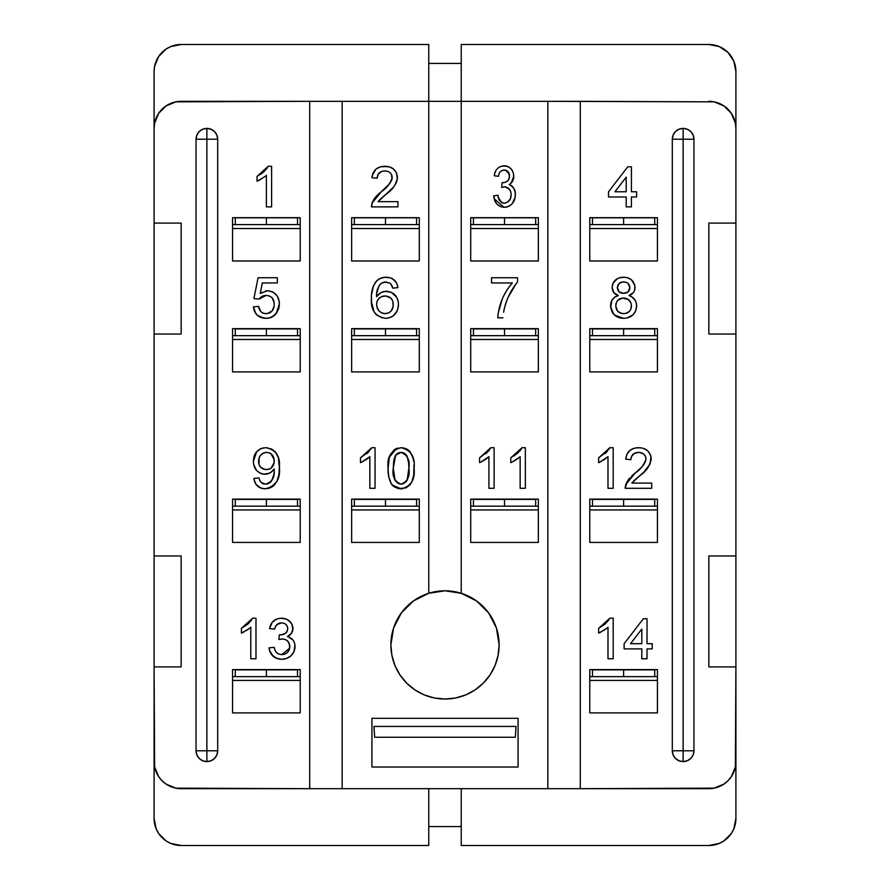 <?xml version="1.0" encoding="UTF-8"?>
<svg xmlns="http://www.w3.org/2000/svg" width="890" height="890" viewBox="0 0 890 890"><rect width="100%" height="100%" fill="white"/><g stroke="black" fill="none" stroke-linecap="round" stroke-linejoin="round"><path stroke-width="1.33" d="M235.283 217.828L235.283 224.591L266.399 224.591L266.399 217.828L235.283 217.828L235.283 224.591L300.219 224.591L297.516 224.591L297.516 217.828L235.283 217.828M235.283 328.911L235.283 335.675L266.399 335.675L266.399 328.911L235.283 328.911L235.283 335.675L300.219 335.675L297.516 335.675L297.516 328.911L235.283 328.911M235.283 499.39L235.283 506.154L266.399 506.154L266.399 499.39L235.283 499.39L235.283 506.154L300.219 506.154L297.516 506.154L297.516 499.39L235.283 499.39M235.283 669.881L235.283 676.645L266.399 676.645L266.399 669.881L235.283 669.881L235.283 676.645L300.219 676.645L297.516 676.645L297.516 669.881L235.283 669.881M354.342 217.828L354.342 224.591L385.47 224.591L385.47 217.828L354.342 217.828L354.342 224.591L419.29 224.591L416.587 224.591L416.587 217.828L354.342 217.828M354.342 328.911L354.342 335.675L385.47 335.675L385.47 328.911L354.342 328.911L354.342 335.675L419.29 335.675L416.587 335.675L416.587 328.911L354.342 328.911M354.342 499.39L354.342 506.154L385.47 506.154L385.47 499.39L354.342 499.39L354.342 506.154L419.29 506.154L416.587 506.154L416.587 499.39L354.342 499.39M473.413 217.828L473.413 224.591L504.53 224.591L504.53 217.828L473.413 217.828L473.413 224.591L538.361 224.591L535.658 224.591L535.658 217.828L473.413 217.828M473.413 328.911L473.413 335.675L504.53 335.675L504.53 328.911L473.413 328.911L473.413 335.675L538.361 335.675L535.658 335.675L535.658 328.911L473.413 328.911M473.413 499.39L473.413 506.154L504.53 506.154L504.53 499.39L473.413 499.39L473.413 506.154L538.361 506.154L535.658 506.154L535.658 499.39L473.413 499.39M592.484 217.828L592.484 224.591L623.601 224.591L623.601 217.828L592.484 217.828L592.484 224.591L657.432 224.591L654.717 224.591L654.717 217.828L592.484 217.828M592.484 328.911L592.484 335.675L623.601 335.675L623.601 328.911L592.484 328.911L592.484 335.675L657.432 335.675L654.717 335.675L654.717 328.911L592.484 328.911M592.484 499.39L592.484 506.154L623.601 506.154L623.601 499.39L592.484 499.39L592.484 506.154L657.432 506.154L654.717 506.154L654.717 499.39L592.484 499.39M592.484 669.881L592.484 676.645L623.601 676.645L623.601 669.881L592.484 669.881L592.484 676.645L657.432 676.645L654.717 676.645L654.717 669.881L592.484 669.881M496.976 629.808L499.123 644.916A54.123 54.123 0 0 1 445 699.028A54.123 54.123 0 0 1 390.877 644.916L393.569 628.062L401.368 612.887L413.505 600.906L428.769 593.285L428.769 101.326L342.172 101.326L342.172 788.673L547.828 788.673L547.828 101.326L461.231 101.326L461.231 593.285L476.495 600.906L488.632 612.887L496.431 628.062L499.123 644.916L498.077 655.474L495.007 665.62L490.001 674.976L483.27 683.175L475.071 689.906L465.715 694.912L455.558 697.994L445 699.028L434.442 697.994L424.285 694.912L414.929 689.906L406.73 683.175L399.999 674.976L394.993 665.62L391.923 655.474L390.877 644.916L393.024 629.808M181.16 788.673L708.841 788.673A27.056 27.056 0 0 0 735.908 761.606L735.908 818.444A27.056 27.056 0 0 1 708.841 845.5L461.231 845.5L461.231 788.673L461.231 845.5L708.841 845.5L719.198 843.442L723.881 840.939L731.346 833.474L733.838 828.79L735.908 818.444L735.908 334.05L708.841 334.05L708.841 223.101L735.908 223.101L735.908 128.394L735.385 123.109L731.346 113.353L723.881 105.888L714.125 101.849L580.302 101.326L580.302 788.673L714.125 788.151L723.881 784.112L727.976 780.741L731.346 776.647L735.385 766.891L735.908 666.899L708.841 666.899L708.841 555.95L735.908 555.95L735.908 71.556L733.838 61.21L727.976 52.421L719.198 46.558L708.841 44.5L461.231 44.5L461.231 101.326L428.769 101.326L428.769 44.5L181.16 44.5L170.802 46.558L166.119 49.061L158.654 56.526L154.615 66.283L154.092 71.556L154.092 223.101L181.16 223.101L181.16 334.05L154.092 334.05L154.092 555.95L181.16 555.95L181.16 666.899L154.092 666.899L154.615 766.891L158.654 776.647L162.024 780.741L166.119 784.112L175.875 788.151L309.698 788.673L309.698 101.326L175.875 101.849L166.119 105.888L158.654 113.353L154.615 123.109L154.092 128.394L154.092 818.444L156.162 828.79L158.654 833.474L166.119 840.939L170.802 843.442L181.16 845.5L428.769 845.5L428.769 788.673L428.769 845.5L181.16 845.5A27.056 27.056 0 0 1 154.092 818.444L154.092 761.606A27.056 27.056 0 0 0 181.16 788.673L175.875 788.151M657.432 217.694L657.432 260.981L589.781 260.981L589.781 217.694L657.432 217.694L657.432 260.981L589.781 260.981L589.781 217.694L657.432 217.694M657.432 328.644L657.432 371.931L589.781 371.931L589.781 328.644L657.432 328.644L657.432 371.931L589.781 371.931L589.781 328.644L657.432 328.644M657.432 499.123L657.432 542.422L589.781 542.422L589.781 499.123L657.432 499.123L657.432 542.422L589.781 542.422L589.781 499.123L657.432 499.123M657.432 669.603L657.432 712.901L589.781 712.901L589.781 669.603L657.432 669.603L657.432 712.901L589.781 712.901L589.781 669.603L657.432 669.603M693.955 750.782L693.132 754.931L690.785 758.436L687.28 760.783L683.131 761.606L678.992 760.783L675.477 758.436L673.129 754.931L672.306 750.782C672.951 757.357 676.556 760.972 683.131 761.606A10.825 10.825 0 0 1 672.306 750.782L683.131 750.782L683.131 761.606A10.825 10.825 0 0 0 693.955 750.782L693.955 139.218L683.131 139.218L683.131 750.782L672.306 750.782L672.306 139.218L673.129 135.069L675.477 131.564L678.992 129.217L683.131 128.394L687.28 129.217L690.785 131.564L693.132 135.069L693.955 139.218C693.321 132.643 689.706 129.028 683.131 128.394A10.825 10.825 0 0 1 693.955 139.218L693.955 750.782A10.825 10.825 0 0 1 683.131 761.606L683.131 750.782L693.955 750.782L683.131 750.782L683.131 139.218L672.306 139.218L672.306 750.782M611.997 300.108L610.596 305.86C610.673 300.542 613.243 297.104 618.305 295.547L617.037 295.024L618.305 295.547L614.678 297.182L611.997 300.108L610.64 307.128L611.652 300.753M610.629 304.858L610.729 303.868M611.931 300.23L614.278 297.482M615.524 296.659L616.904 296.003M617.037 295.024L615.835 294.379L617.037 295.024M615.624 279.838L617.326 278.659L613.01 283.287L612.153 287.459L613.8 292.565L618.305 295.547L616.47 296.181M627.806 277.836L631.566 279.95L627.806 277.836L624.624 277.257L619.306 277.825L616.214 279.382M631.566 279.95L634.837 285.434L633.046 281.529L630.91 279.416M625.703 277.368L623.534 277.224C630.398 277.446 634.236 280.906 635.048 287.592L634.659 290.229L634.837 285.434M630.265 295.024L629.03 295.547L632.156 297.049L629.03 295.547L633.413 292.588L634.659 290.229L633.413 292.576L629.03 295.547C633.958 297.293 636.484 300.776 636.606 306.004L636.183 302.656M634.459 313.091L632.812 314.993L635.671 310.899L636.561 307.25M626.549 318.086L632.812 314.993M624.858 318.286L623.601 318.331C615.635 317.908 611.297 313.758 610.596 305.86L612.709 313.024L615.924 316.206L621.087 318.153L618.628 317.552M614.356 314.949L623.601 318.331L621.087 318.153M606.079 458.339L598.625 462.655L599.904 462.099L598.625 462.655L598.625 457.849L599.248 457.527M605.022 453.633L607.725 450.907L598.625 457.849L609.839 447.703L613.199 447.703L613.199 488.299L607.992 488.299L607.992 456.67L607.992 488.299L613.199 488.299L613.199 447.703L609.839 447.703L608.827 449.45M635.037 473.135L627.283 481.29L625.158 488.299L625.703 484.683L635.093 473.091C640.566 469.575 644.204 464.858 645.973 458.962C645.428 454.701 642.969 452.521 638.575 452.387L638.264 452.398M631.778 475.916L633.335 474.526M637.852 470.721L639.888 468.852M645.617 461.209L641.846 466.916L643.592 464.925M645.94 458.272L645.673 461.042M639.999 452.487L643.715 454.1L645.406 456.27L644.705 455.135M633.046 454.278L631.388 456.737L634.259 453.411L638.575 452.387C633.802 452.543 631.244 454.968 630.888 459.674L625.681 459.151C626.716 451.642 631.055 447.826 638.697 447.703L639.865 447.737L638.697 447.703C646.173 447.881 650.345 451.619 651.18 458.906C649.945 465.937 646.185 471.489 639.921 475.56L639.91 475.572M626.816 454.467L625.681 459.151L626.816 454.456L629.653 450.585L633.902 448.338L629.619 450.618M641.067 447.859L636.35 447.848M650.657 455.38L651.135 457.738L650.256 454.323L647.442 450.585L643.348 448.349L639.865 447.737M633.613 480.967L641.89 473.869L631.844 483.092L651.702 483.092L651.702 488.299L625.158 488.299L651.702 488.299L651.702 483.092L631.844 483.092L642.68 473.157M606.079 628.818L598.625 633.135L598.625 628.34L609.839 618.194L613.199 618.194L613.199 658.778L607.992 658.778L607.992 627.15L607.992 658.778L613.199 658.778L613.199 618.194L609.839 618.194L605.022 624.124L608.827 619.941M605.022 624.124L598.625 628.34L598.625 633.135L601.084 632M517.969 452.921L510.782 457.849L510.782 462.655L512.062 462.099L510.782 462.655L510.782 457.849L521.996 447.703L525.345 447.703L525.345 488.299L520.149 488.299L520.149 456.67L513.241 461.51M517.179 453.633L521.039 449.372L514.12 455.958M485.962 453.633L488.655 450.907L479.554 457.849L479.554 462.655L480.834 462.099L479.554 462.655L479.554 457.849L490.779 447.703L494.128 447.703L494.128 488.299L488.922 488.299L488.922 456.67L482.024 461.51M489.767 449.45L489.055 450.407M390.866 483.092L393.87 486.652L398.531 488.61L393.87 486.652M390.232 454.768L388.485 461.398L388.107 470.443L388.797 476.918L391.4 484.004M398.219 447.982L394.515 449.472L390.243 454.757M402.803 447.803L401.079 447.703C411.002 450.14 415.341 457.004 414.084 468.274L414.006 464.836L414.084 468.274C415.341 479.565 411.013 486.407 401.079 488.821L402.792 488.732L401.079 488.821L392.012 484.905C389.03 479.81 387.717 474.27 388.073 468.274L388.329 473.769M410.068 451.63L412.993 458.039L410.179 451.786L407.653 449.472L404.16 448.037M413.694 461.409L412.993 458.039L413.694 461.409M413.027 478.531L411.903 481.779L413.672 475.149L414.006 464.836M410.157 484.739L406.118 487.876L410.157 484.739L411.903 481.779M498.222 205.312L496.687 203.788L500.047 206.469L504.241 207.392C497.721 206.469 494.217 202.597 493.728 195.8L494.028 198.014M498.433 197.524L497.944 195.266L493.728 195.8L494.006 197.936L494.584 200.028L493.728 195.8L497.944 195.266C498.2 199.683 500.325 202.319 504.307 203.176C508.846 202.308 511.116 199.482 511.127 194.688L511.038 193.252L511.127 194.688C511.094 190.126 508.902 187.501 504.541 186.833L501.637 187.389L502.16 182.617L503.851 182.617M503.618 203.131L502.238 202.787M505.809 202.987L505.22 203.109M510.282 198.971L511.127 194.688L510.215 199.093L507.3 202.364M507.144 187.389L505.253 186.867L509.481 189.303L507.311 187.467L510.248 190.516L511.038 193.252M505.253 186.867L501.637 187.389L505.253 186.867M504.385 182.528L502.794 182.672C507 182.45 509.247 180.247 509.547 176.075L509.469 177.232M509.547 176.075L508.212 171.87L509.547 176.075C509.481 172.504 507.745 170.468 504.307 169.968C500.736 170.446 498.801 172.56 498.467 176.287L494.25 175.764C495.018 169.734 498.333 166.397 504.185 165.751C510.282 166.53 513.474 170.057 513.764 176.309L513.497 178.779L513.764 176.309C513.753 179.936 512.228 182.695 509.191 184.597C513.463 186.433 515.521 189.77 515.343 194.632C515.132 202.075 511.427 206.335 504.241 207.392L508.802 206.346L506.488 207.159M500.136 171.904L501.993 170.457L505.42 170.079L509.247 173.85M498.634 175.352L498.923 174.206M495.908 170.613L494.862 173.083M505.754 165.874L500.77 166.341M510.226 183.907L512.618 181.093L511.16 183.095L513.764 176.309L513.63 174.395M510.671 185.153L513.953 188.502L511.995 186.021L509.191 184.597L510.882 183.362M510.037 205.612L512.44 203.398L515.188 196.979L512.451 203.387M378.028 194.476L373.533 199.861L371.964 203.254L381.32 191.684L375.769 196.79L379.585 193.097M384.102 189.281L386.138 187.423M388.096 185.476L391.878 179.791L389.631 183.774L381.32 191.684C386.816 188.146 390.454 183.429 392.234 177.533C391.689 173.272 389.219 171.08 384.836 170.958L384.836 170.958C380.052 171.103 377.493 173.539 377.137 178.245L371.931 177.722C372.966 170.213 377.304 166.397 384.947 166.274C392.434 166.452 396.595 170.19 397.441 177.477C396.195 184.497 392.434 190.048 386.171 194.131L384.458 195.533M383.345 171.058L386.216 171.047M373.066 173.027L372.32 175.33L375.903 169.156L373.066 173.027L371.931 177.722L377.137 178.245L378.317 173.973L381.877 171.381M386.182 194.131L393.658 186.945L396.395 182.539L397.374 178.779L396.506 172.894L393.703 169.156L389.52 166.886M379.863 199.538L381.198 198.303M378.94 200.561L378.094 201.663L397.952 201.663L397.952 206.869L371.419 206.869L371.964 203.254L371.419 206.869L397.952 206.869L397.952 201.663L378.094 201.663L386.171 194.131L378.94 200.561M538.361 217.694L538.361 260.981L470.71 260.981L470.71 217.694L538.361 217.694L538.361 260.981L470.71 260.981L470.71 217.694L538.361 217.694M538.361 328.644L538.361 371.931L470.71 371.931L470.71 328.644L538.361 328.644L538.361 371.931L470.71 371.931L470.71 328.644L538.361 328.644M538.361 499.123L538.361 542.422L470.71 542.422L470.71 499.123L538.361 499.123L538.361 542.422L470.71 542.422L470.71 499.123L538.361 499.123M419.29 217.694L419.29 260.981L351.639 260.981L351.639 217.694L419.29 217.694L419.29 260.981L351.639 260.981L351.639 217.694L419.29 217.694M419.29 328.644L419.29 371.931L351.639 371.931L351.639 328.644L419.29 328.644L419.29 371.931L351.639 371.931L351.639 328.644L419.29 328.644M419.29 499.123L419.29 542.422L351.639 542.422L351.639 499.123L419.29 499.123L419.29 542.422L351.639 542.422L351.639 499.123L419.29 499.123M518.069 718.319L518.069 767.024L371.931 767.024L371.931 718.319L518.069 718.319L518.069 767.024L371.931 767.024L371.931 718.319L518.069 718.319M390.521 277.858L386.238 277.224C392.957 277.513 396.862 280.984 397.952 287.626L392.757 288.149L392.457 287.036L392.757 288.149L397.952 287.626L396.807 283.465L394.248 280.005L390.51 277.858L384.769 277.291L380.497 278.325L376.837 280.762L373.555 285.657L371.597 294.345L372.243 289.929M392.067 285.957L392.457 287.036M390.365 283.51L391.555 284.922M390.054 283.254L384.736 281.974L389.82 283.087M376.804 292.91L378.984 285.868L381.465 283.109L384.736 281.974M398.308 301.966L396.729 297.271L391.311 292.287L385.025 291.364L380.853 292.676L376.615 296.626L377.493 295.447L376.615 296.626L376.67 294.735M398.42 305.771L398.431 303.201M397.007 311.155L393.091 316.017L388.274 318.097L393.091 316.017L395.038 314.226L397.619 309.642L398.475 304.447C398.086 312.824 393.814 317.452 385.648 318.331L388.307 318.086M386.961 318.275L385.648 318.331C375.313 316.495 370.574 309.987 371.419 298.806L371.531 302.233L371.419 298.806C371.03 292.599 372.498 286.936 375.836 281.83C378.584 278.704 382.055 277.168 386.238 277.224L383.312 277.48M371.942 305.637L371.531 302.233L374.156 312.079L376.292 314.749L382.333 317.986M371.464 296.437L371.531 302.233M372.665 288.193L373.555 285.657M508.346 296.871L516.423 283.309L510.148 293.177M497.911 315.472L497.766 317.819C498.801 304.603 503.651 292.988 512.34 282.942L491.525 282.942L491.525 277.747L517.546 277.747L517.546 281.952C511.561 289.328 507.3 297.605 504.775 306.783L503.618 312.012M497.833 316.44L498.222 313.024L497.766 317.819L502.972 317.819L497.766 317.819M366.891 453.633L369.584 450.907L360.483 457.849L360.483 462.655L361.774 462.099L360.483 462.655L360.483 457.849L371.709 447.703L375.057 447.703L375.057 488.299L369.851 488.299L369.851 456.67L362.953 461.51M280.45 659.256L275.666 657.999L281.629 659.301C274.343 658.878 270.137 655.062 269.002 647.853L269.381 650.089M269.436 650.279L272.985 656.153L275.689 658.01M274.621 648.944L274.209 647.33L269.002 647.853L274.209 647.341M275.032 650.112L275.678 651.413M276.545 652.581L278.959 654.161L281.819 654.617L284.945 654.083L287.581 652.337L284.945 654.083L281.819 654.617C286.814 654.25 289.484 651.558 289.817 646.529C289.45 641.823 286.914 639.309 282.208 638.976L278.837 639.521L279.371 634.837L281.507 634.804L280.127 634.904C284.589 634.926 287.125 632.846 287.737 628.674L287.292 626.36L287.737 628.674C287.37 624.991 285.301 623.056 281.552 622.878L281.529 622.878M288.616 642.246L287.659 641.1L289.295 643.581L289.684 648.12L281.819 654.617C277.413 654.295 274.877 651.858 274.209 647.33M283.81 639.109L280.762 639.098M286.725 632.145L287.159 631.422M283.888 623.245L285.445 624.057M279.048 623.278L276.868 624.591L281.552 622.878C277.636 623.111 275.355 625.192 274.721 629.119L269.525 628.596C270.816 622.032 274.765 618.561 281.396 618.194C288.193 618.472 292.042 621.91 292.944 628.507L291.419 633.38L292.944 628.507C292.743 632.301 290.897 634.982 287.403 636.561L288.226 636.784L287.403 636.561C292.387 637.997 294.935 641.334 295.024 646.563C294.178 654.562 289.717 658.8 281.629 659.301L284.066 659.134M276.868 624.591L275.433 626.671L277.903 623.812M285.812 618.928L281.396 618.194L277.135 618.861L272.251 622.266L269.525 628.596L274.721 629.119M292.843 629.797L291.998 624.335L289.395 620.931L291.964 624.268M292.71 626.371L292.877 627.428L292.71 626.371M289.039 637.062L293.077 640.133L288.226 636.784M293.967 641.59L293.077 640.133L293.967 641.59M294.913 644.861L294.579 643.181M294.968 647.853L294.023 651.591L291.052 655.763L294.023 651.591L294.924 644.939M248.877 628.818L241.424 633.135L241.424 628.34L252.638 618.194L255.986 618.194L255.986 658.778L250.791 658.778L250.791 627.15L250.791 658.778L255.986 658.778L255.986 618.194L252.638 618.194L247.821 624.124L251.625 619.941M247.821 624.124L241.424 628.34L241.424 633.135L243.882 632M260.18 481.201L259.413 479.254M261.905 483.159L265.387 484.138L260.97 482.336M273.809 474.593L271.472 481.178L273.163 477.296M274.131 472.279L273.842 474.392M273.33 470.187L269.536 473.18L263.696 474.192L268.057 473.769L270.916 472.379L274.209 468.941L274.231 469.942L274.209 468.941C272.017 472.323 268.925 474.092 264.909 474.248C257.421 473.257 253.583 468.908 253.394 461.176L253.55 463.612M254.139 456.114L255.419 453.355L253.394 461.176C253.695 453.032 257.844 448.538 265.832 447.703L263.273 447.937L265.832 447.703C275.844 449.773 280.372 456.27 279.404 467.183L278.247 457.215L274.888 451.464L276.912 454.167M256.676 451.697L255.441 453.322M273.642 450.351L267.501 447.803M217.694 750.782L216.871 754.931L214.523 758.436L211.008 760.783L206.869 761.606L202.72 760.783L199.215 758.436L196.868 754.931L196.045 750.782C196.679 757.357 200.294 760.972 206.869 761.606A10.825 10.825 0 0 1 196.045 750.782L206.869 750.782L206.869 761.606A10.825 10.825 0 0 0 217.694 750.782L217.694 139.218L206.869 139.218L206.869 750.782L196.045 750.782L196.045 139.218L196.868 135.069L199.215 131.564L202.72 129.217L206.869 128.394L211.008 129.217L214.523 131.564L216.871 135.069L217.694 139.218C217.049 132.643 213.444 129.028 206.869 128.394A10.825 10.825 0 0 1 217.694 139.218L217.694 750.782A10.825 10.825 0 0 1 206.869 761.606L206.869 750.782L217.694 750.782L206.869 750.782L206.869 139.218L196.045 139.218L196.045 750.782M300.219 669.603L300.219 712.901L232.568 712.901L232.568 669.603L300.219 669.603L300.219 712.901L232.568 712.901L232.568 669.603L300.219 669.603M300.219 499.123L300.219 542.422L232.568 542.422L232.568 499.123L300.219 499.123L300.219 542.422L232.568 542.422L232.568 499.123L300.219 499.123M300.219 328.644L300.219 371.931L232.568 371.931L232.568 328.644L300.219 328.644L300.219 371.931L232.568 371.931L232.568 328.644L300.219 328.644M300.219 217.694L300.219 260.981L232.568 260.981L232.568 217.694L300.219 217.694L300.219 260.981L232.568 260.981L232.568 217.694L300.219 217.694M264.497 176.91L257.032 181.215L257.032 176.42L268.257 166.274L271.606 166.274L271.606 206.869L266.399 206.869L266.399 175.23L266.399 206.869L271.606 206.869L271.606 166.274L268.257 166.274L263.44 172.204L267.245 168.021M259.569 180.047L265.376 176.187M264.219 171.492L257.032 176.42L257.032 181.215L259.491 180.08M261.349 317.63L259.201 316.651L265.999 318.331C258.656 317.986 254.451 314.17 253.394 306.883L255.708 313.458M264.597 313.547L266.032 313.647L263.195 313.18L260.815 311.6L258.589 306.36L253.394 306.883L258.589 306.36L259.613 309.831M258.589 306.36C259.146 310.888 261.627 313.313 266.032 313.647L269.47 312.991L272.218 310.832L267.467 313.547M273.141 309.342L274.109 305.96L272.218 310.832M266.032 313.647C271.483 313.024 274.209 309.876 274.209 304.202L273.775 300.831L274.209 304.202C274.153 298.706 271.439 295.78 266.054 295.435L259.112 299.084L253.906 298.562L258.078 277.747L277.324 277.747L277.324 282.942L262.328 282.942L260.258 293.466L267.501 290.752L272.318 291.753L267.501 290.752C275.132 291.686 279.104 296.07 279.404 303.891L276.3 313.402C273.675 316.718 270.248 318.364 265.999 318.331L268.869 318.075M272.195 297.839L269.403 295.958L272.195 297.839L274.109 302.5M269.403 295.958L266.054 295.435L269.392 295.947M264.019 295.625L259.112 299.084L262.094 296.314L265.031 295.48M261.882 292.343L261.048 292.877M279.249 306.293L279.238 301.421L277.302 296.136M274.265 315.55L271.762 317.14L276.3 313.402L278.67 308.919L279.36 305.17M461.231 63.446L428.769 63.446L461.231 63.446M232.568 224.591L235.283 224.591L232.568 224.591M232.568 506.154L235.283 506.154L232.568 506.154M232.568 335.675L235.283 335.675L232.568 335.675M232.568 676.645L235.283 676.645L232.568 676.645M351.639 224.591L354.342 224.591L351.639 224.591M351.639 506.154L354.342 506.154L351.639 506.154M351.639 335.675L354.342 335.675L351.639 335.675M470.71 224.591L473.413 224.591L470.71 224.591M470.71 506.154L473.413 506.154L470.71 506.154M470.71 335.675L473.413 335.675L470.71 335.675M589.781 224.591L592.484 224.591L589.781 224.591M589.781 506.154L592.484 506.154L589.781 506.154M589.781 335.675L592.484 335.675L589.781 335.675M589.781 676.645L592.484 676.645L589.781 676.645M373.978 726.429L374.646 737.254L515.355 737.254L516.022 726.429L373.978 726.429L374.646 737.254L515.355 737.254L516.022 726.429L373.978 726.429L516.022 726.429M483.27 683.175L475.071 689.906M394.014 626.76L400.867 613.588M402.425 611.497L412.248 601.829M414.017 600.527L427.3 593.764M430.504 592.762L445 590.793L459.496 592.762M462.7 593.764L475.983 600.527M477.752 601.829L487.575 611.497M489.133 613.588L495.986 626.76M461.231 593.285A54.123 54.123 0 0 1 499.123 644.916A54.123 54.123 0 0 0 428.769 593.285L445 590.793L461.231 593.285L461.231 101.326L181.16 101.326A27.056 27.056 0 0 0 154.092 128.394L154.092 71.556A27.056 27.056 0 0 1 181.16 44.5L428.769 44.5L428.769 593.285A54.123 54.123 0 0 0 390.877 644.916M351.639 509.948L419.29 509.948L351.639 509.948M351.639 339.468L419.29 339.468L351.639 339.468M351.639 228.519L419.29 228.519L351.639 228.519M470.71 509.948L538.361 509.948L470.71 509.948M470.71 339.468L538.361 339.468L470.71 339.468M470.71 228.519L538.361 228.519L470.71 228.519M232.568 680.427L300.219 680.427L232.568 680.427M232.568 509.948L300.219 509.948L232.568 509.948M232.568 339.468L300.219 339.468L232.568 339.468M232.568 228.519L300.219 228.519L232.568 228.519M589.781 680.427L657.432 680.427L589.781 680.427M589.781 509.948L657.432 509.948L589.781 509.948M589.781 339.468L657.432 339.468L589.781 339.468M589.781 228.519L657.432 228.519L589.781 228.519M708.841 101.326A27.056 27.056 0 0 1 735.908 128.394L735.908 71.556A27.056 27.056 0 0 0 708.841 44.5L461.231 44.5L461.231 101.326L580.302 101.326L580.302 788.673L547.828 788.673L547.828 101.326L714.125 101.849M162.024 837.579L166.119 840.939M723.881 840.939L727.976 837.579M727.976 52.421L723.881 49.061M166.119 49.061L162.024 52.421M309.698 788.673L309.698 101.326L342.172 101.326L342.172 788.673L309.698 788.673M428.769 826.554L461.231 826.554L428.769 826.554M181.16 666.899L181.16 555.95L154.092 555.95L154.092 666.899L181.16 666.899M154.092 334.05L181.16 334.05L181.16 223.101L154.092 223.101L154.092 334.05M735.908 555.95L708.841 555.95L708.841 666.899L735.908 666.899L735.908 555.95M708.841 334.05L735.908 334.05L735.908 223.101L708.841 223.101L708.841 334.05M672.306 139.218L683.131 139.218L683.131 128.394C676.556 129.028 672.951 132.643 672.306 139.218A10.825 10.825 0 0 1 683.131 128.394L683.131 139.218L693.955 139.218M196.045 139.218L206.869 139.218L206.869 128.394C200.294 129.028 196.679 132.643 196.045 139.218A10.825 10.825 0 0 1 206.869 128.394L206.869 139.218L217.694 139.218M654.717 669.881L623.601 669.881L623.601 676.645L654.717 676.645L654.717 669.881M654.717 499.39L623.601 499.39L623.601 506.154L654.717 506.154L654.717 499.39M654.717 328.911L623.601 328.911L623.601 335.675L654.717 335.675L654.717 328.911M654.717 217.828L623.601 217.828L623.601 224.591L654.717 224.591L654.717 217.828M535.658 499.39L504.53 499.39L504.53 506.154L535.658 506.154L535.658 499.39M535.658 328.911L504.53 328.911L504.53 335.675L535.658 335.675L535.658 328.911M535.658 217.828L504.53 217.828L504.53 224.591L535.658 224.591L535.658 217.828M416.587 499.39L385.47 499.39L385.47 506.154L416.587 506.154L416.587 499.39M416.587 328.911L385.47 328.911L385.47 335.675L416.587 335.675L416.587 328.911M416.587 217.828L385.47 217.828L385.47 224.591L416.587 224.591L416.587 217.828M297.516 669.881L266.399 669.881L266.399 676.645L297.516 676.645L297.516 669.881M297.516 499.39L266.399 499.39L266.399 506.154L297.516 506.154L297.516 499.39M297.516 328.911L266.399 328.911L266.399 335.675L297.516 335.675L297.516 328.911M297.516 217.828L266.399 217.828L266.399 224.591L297.516 224.591L297.516 217.828M263.44 172.204L260.37 174.529M381.921 197.68L388.941 191.728M394.693 185.576L397.363 178.812M389.598 166.908L382.6 166.408M380.241 166.875L375.903 169.156M374.879 170.157L374.045 171.236M377.316 176.409L378.295 174.006M378.339 173.951L379.296 172.849M386.249 171.058L387.562 171.347M391.878 175.374L391.188 174.017M391.656 174.84L391.923 179.613M388.674 184.864L388.151 185.42M381.32 191.684L378.918 193.675M397.374 178.779L396.506 172.894M387.295 166.419L380.152 166.897M372.32 175.33L371.931 177.722M392.134 178.667L389.631 183.774M375.769 196.79L373.544 199.838M372.654 201.496L371.419 206.869M494.195 198.737L504.241 207.392M514.676 199.282L515.043 197.847M515.177 197.024L515.266 193.052L513.953 188.502M514.965 191.272L514.12 188.858M513.942 188.491L511.739 185.81M513.163 172.426L512.24 170.435M511.327 169.156L509.136 167.198M513.764 176.309L513.152 172.404L511.172 168.989L508.045 166.575L503.217 165.796M496.943 169.078L499.323 167.042M494.64 173.85L494.25 175.764L498.467 176.287M499.001 173.973L499.479 172.894L499.001 173.973M509.536 176.087L508.691 179.58M508.357 180.08L506.443 181.794M510.504 191.105L510.76 191.851M510.971 196.679L510.738 197.68M502.928 203.009L501.526 202.419M499.168 199.56L497.944 195.266M494.584 200.028L496.687 203.788M508.802 206.346L510.771 205.056M515.188 196.979L515.343 194.632M509.948 184.842L509.191 184.597M512.618 181.093L513.497 178.779M508.045 166.575L506.165 165.952M494.64 173.862L494.25 175.764M505.42 170.079L508.212 171.87M509.113 178.679L507.656 180.881L505.409 182.261M502.794 182.672L502.16 182.617L501.637 187.389M503.072 187.011L504.541 186.833M509.481 189.303L510.248 190.516M510.215 199.093L508.268 201.663M505.064 203.131L504.307 203.176M501.637 202.486L498.567 197.981M626.204 206.869L626.204 196.979L608.515 196.979L608.515 191.773L627.761 166.797L631.41 166.797L631.41 191.773L636.606 191.773L636.606 196.979L631.41 196.979L631.41 206.869L626.204 206.869L626.204 196.979L608.515 196.979L608.515 191.773L627.761 166.797L631.41 166.797L631.41 191.773L636.606 191.773L636.606 196.979L631.41 196.979L631.41 206.869L626.204 206.869M626.204 191.773L626.204 177.155L614.934 191.773L626.204 191.773L614.934 191.773L626.204 191.773L626.204 177.155L626.204 191.773M614.934 191.773L626.204 177.155L614.934 191.773M253.394 306.883L254.54 311.444L257.299 315.249L263.529 318.153M263.74 318.186L267.478 318.275L271.762 317.14M269.336 317.975L274.254 315.55M275.077 314.815L278.67 308.919M277.68 296.748L274.409 293.032M268.736 290.808L265.687 290.919M265.543 290.941L267.501 290.752M261.782 292.409L260.258 293.466L262.328 282.942L277.324 282.942L277.324 277.747L258.078 277.747L253.906 298.562L259.112 299.084M259.991 297.939L262.06 296.337M272.195 297.85L272.863 298.762M273.219 299.396L273.731 300.709M274.176 305.081L274.109 305.96M274.098 305.993L273.764 307.695M273.541 308.418L273.163 309.308M271.194 311.912L270.371 312.524M259.313 309.153L259.012 308.274M257.299 315.249L259.201 316.651M274.432 293.044L272.318 291.753M260.258 293.466L262.328 282.942M263.195 313.18L261.738 312.412M380.853 292.676L377.493 295.447M385.248 313.647C390.532 313.069 393.202 310.054 393.269 304.614L393.269 304.614C393.113 299.207 390.376 296.326 385.047 295.958C379.819 296.348 377.015 299.14 376.615 304.336C376.915 309.954 379.796 313.058 385.248 313.647L381.788 312.98L378.962 310.888L377.071 307.339L376.615 304.336L377.171 301.076L379.007 298.328L381.788 296.537L385.893 295.981L391.144 298.361L392.801 301.276L393.18 306.305L391.255 310.966L388.563 313.002L384.358 313.614M397.952 287.626L397.519 285.401M396.217 282.375L392.368 278.67M375.836 281.83L375.157 282.72M371.953 291.475L371.709 293.199M371.953 305.704L373.032 309.731M374.178 312.112L376.181 314.637M391.344 317.074L395.038 314.226M387.728 291.33L386.483 291.275C394.148 292.209 398.142 296.604 398.475 304.447L398.32 302.077M393.425 293.555L392.835 293.133M386.594 281.941L381.465 283.109C377.783 286.769 376.17 291.275 376.615 296.626C378.984 293.155 382.277 291.364 386.483 291.275L385.025 291.364M378.117 287.47L380.097 284.377M390.877 283.988L392.757 288.149M391.834 285.434L392.078 285.99M376.759 302.645L377.182 301.054M378.072 299.407L380.008 297.505M381.766 296.548L383.39 296.092M383.479 313.491L381.788 312.98M380.297 312.123L378.962 310.888M377.805 309.153L376.726 305.86M393.18 306.305L393.08 306.905M392.201 309.553L391.567 310.577M391.266 310.955L388.563 313.002M392.801 301.276L393.169 302.923M379.007 298.328L377.171 301.076M376.67 305.348L376.915 306.783M377.238 307.862L377.527 308.574M512.34 282.942L509.303 286.669L512.34 282.942L491.525 282.942L491.525 277.747L517.546 277.747L517.546 281.952L516.423 283.309M506.655 290.607L509.303 286.669M504.407 294.534L506.621 290.663M501.348 301.298L498.634 310.755M503.584 312.245L504.096 309.498M506.989 300.108L504.775 306.783M506.933 300.253L507.912 297.872M511.995 289.862L513.83 286.892M498.222 313.024L502.194 299.196M633.513 298.139L635.516 300.92L632.156 297.049M612.298 285.646L612.153 287.459C612.932 280.828 616.737 277.413 623.534 277.224L622.466 277.257M623.645 293.355L619.14 291.864L617.36 287.481L619.229 283.332L622.9 281.93L625.97 282.241L628.029 283.432L629.842 287.726L628.029 291.931L623.645 293.355C627.406 293.288 629.464 291.408 629.842 287.726C629.486 283.977 627.406 282.041 623.601 281.908C619.874 281.985 617.794 283.843 617.36 287.481C617.66 291.319 619.763 293.277 623.645 293.355L622.199 293.244M631.41 305.926C631.088 300.965 628.44 298.339 623.49 298.039C618.661 298.339 616.102 300.92 615.791 305.76C616.047 310.721 618.672 313.347 623.645 313.647L620.564 313.113L617.894 311.511L615.824 306.549L616.303 302.756L617.916 300.175L622.722 298.061L628.418 299.518L630.888 302.834L631.377 305.136L630.91 308.952L629.263 311.545L626.682 313.18L623.645 313.647C628.518 313.38 631.099 310.81 631.41 305.926L631.288 307.462M615.368 296.737L614.667 297.193M614.156 297.583L612.086 299.952M610.64 307.128L613.978 314.57M630.331 316.784L632.134 315.583M635.683 310.899L636.606 306.004C635.849 313.825 631.522 317.941 623.601 318.331M636.606 306.004L636.506 304.269M630.598 296.17L629.03 295.547C632.846 294.223 634.848 291.564 635.048 287.592M634.859 285.523L632.301 280.65M627.817 277.847L626.304 277.458M621.031 277.424L619.306 277.825M613.933 281.696L613.01 283.287M612.954 283.421L612.353 285.323M618.305 295.547C614.378 294.234 612.331 291.542 612.153 287.459L612.242 288.827M613.8 292.565L615.613 294.234M617.36 287.481L619.229 283.332M620.675 282.43L623.601 281.908M621.242 293.044L620.608 292.799M620.119 292.576L618.316 290.908M617.838 290.029L617.449 288.694M629.731 288.961L629.419 289.984M628.93 290.885L628.029 291.931M624.324 293.333L626.137 292.999M625.97 282.241L627.506 282.998M628.029 283.432L628.963 284.555M629.274 285.111L629.742 286.536M615.791 305.76L615.824 304.992M616.848 301.599L617.916 300.175M620.475 298.517L621.954 298.15M622.088 313.514L617.883 311.511M631.288 307.484L630.91 308.941M629.263 311.556L625.181 313.547M623.49 298.039L624.279 298.061M625.036 298.15L625.592 298.25M627.539 298.951L628.418 299.518M629.197 300.186L630.131 301.332M630.431 301.832L631.288 304.336M616.303 308.841L616.926 310.287M622.077 313.514L622.855 313.614M626.682 313.18L628.307 312.357M631.377 305.136L631.288 304.358M253.906 478.408L259.112 477.886L253.906 478.408L254.073 479.454L255.986 484.36L260.948 488.165L265.12 488.821L270.482 487.764L276.89 481.49L278.937 474.481L279.404 467.183C280.595 479.12 275.833 486.341 265.12 488.821C258.567 488.443 254.829 484.972 253.906 478.408L254.963 482.502M263.273 447.937L260.815 448.682L256.687 451.686L253.394 461.176M253.683 464.435L256.376 470.243L260.192 473.224L263.696 474.192M271.472 481.178L269.804 482.803L265.387 484.138C271.94 482.269 274.877 477.53 274.231 469.942L274.209 468.941L272.707 470.888M266.622 452.387L266.622 452.387C261.404 453.043 258.723 456.058 258.589 461.454C258.845 466.516 261.482 469.219 266.499 469.564L266.499 469.564C271.539 469.052 274.109 466.226 274.209 461.065C274.165 455.869 271.639 452.977 266.622 452.387L269.781 453.021L272.329 454.99L273.797 457.861L274.109 462.678L271.05 468.162L268.101 469.419L264.909 469.442L260.726 467.295L259.09 464.591L259.068 458.105L260.67 455.146L263.329 453.077L266.622 452.387L269.781 453.021M255.208 483.025L255.986 484.36M259.435 487.498L264.063 488.788L268.747 488.365M270.482 487.764L273.33 486.018M273.653 485.751L275.099 484.26M278.937 474.481L279.115 473.135M279.293 470.944L279.315 463.979M276.011 452.776L274.888 451.464M272.262 449.439L271.05 448.805M260.025 449.061L258.2 450.262M254.818 467.895L256.376 470.243M260.225 473.235L262.494 474.003M262.862 474.07L266.499 474.136M268.057 473.769L269.103 473.38M273.82 474.526L272.574 479.031M271.461 481.201L268.713 483.426M267.668 483.815L266.611 484.049M265.387 484.138L265.387 484.138C261.671 483.804 259.58 481.724 259.112 477.886M264.108 484.026L262.984 483.715M274.209 461.065L274.187 461.877M274.109 462.644L274.02 463.234M269.648 468.963L270.894 468.285M269.614 468.986L267.579 469.508M270.827 453.6L274.109 459.44M258.589 461.454L258.612 460.608M259.958 456.114L260.659 455.157M263.329 453.077L264.942 452.543L263.329 453.077M264.92 469.453L263.396 469.052M262.35 468.574L261.26 467.806M260.325 466.838L259.613 465.782M259.09 464.591L258.623 462.366M258.767 463.356L258.645 462.544M273.797 457.861L272.329 454.99M265.698 469.531L266.499 469.564M370.696 449.45L371.709 447.703L375.057 447.703L375.057 488.299L369.851 488.299L369.851 456.67L367.948 458.339M367.67 452.921L366.947 453.589M361.774 462.099L369.851 456.67M365.434 460.074L367.748 458.495M398.531 488.61L406.118 487.876M401.079 484.138L398.664 483.671L395.082 480.389L393.269 468.262L393.658 461.554L395.205 455.903L397.975 453.099L401.023 452.387L403.448 452.832L407.041 456.103L408.699 463.312L408.888 468.262L407.075 480.389L403.493 483.671L401.079 484.138C407.564 481.512 410.168 476.217 408.888 468.262L408.888 468.262C410.168 460.264 407.542 454.979 401.023 452.387L395.627 455.168L393.269 468.262C391.989 476.228 394.593 481.512 401.079 484.138M388.797 476.895L389.965 481.09M392.012 484.905L393.781 486.585M398.498 488.599L401.079 488.821M396.573 448.438L389.364 457.193L388.073 468.274C386.805 456.993 391.144 450.129 401.079 447.703M393.536 462.511L396.128 454.568M397.541 483.07L395.327 480.811M394.871 479.977L394.203 478.086M393.692 475.427L393.447 473.202M408.822 471.489L407.409 479.677M406.552 481.201L405.573 482.302M402.258 452.498L404.817 453.577M405.529 454.156L406.797 455.691M408.699 463.301L408.844 465.626M396.662 454.022L399.454 452.554M394.303 458.25L393.658 461.554M486.741 452.921L486.007 453.589M480.834 462.099L488.922 456.67L488.922 488.299L494.128 488.299L494.128 447.703L490.779 447.703L488.655 450.907M487.019 458.339L488.922 456.67M484.505 460.074L486.808 458.495M520.984 449.45L519.882 450.907M515.722 460.074L520.149 456.67L520.149 488.299L525.345 488.299L525.345 447.703L521.996 447.703L521.039 449.372M518.236 458.339L520.149 456.67M512.062 462.099L518.036 458.495M605.812 452.921L605.078 453.589M598.625 457.849L598.625 462.655L601.084 461.51M599.904 462.099L607.992 456.67M603.576 460.074L605.879 458.495M641.89 473.869L644.215 471.756M648.432 467.005L651.113 460.241M643.815 472.123L650.145 463.968L650.968 456.637M633.98 448.315L637.485 447.748M628.629 451.597L627.795 452.665M631.066 457.849L632.045 455.435M638.575 452.387L641.312 452.776M643.715 454.1L644.939 455.446M645.862 457.671L645.628 456.804M642.424 466.293L641.901 466.849M641.846 466.916L638.041 470.543M638.052 470.543L632.668 475.104M631.844 483.092L632.69 481.991M651.113 460.208L651.135 457.738M650.957 456.57L650.256 454.323M625.681 459.151L630.888 459.674L631.388 456.737M634.259 453.411L635.627 452.81M645.617 461.22L643.37 465.203M629.519 478.219L627.294 481.268M626.404 482.936L625.181 487.375M248.61 623.412L247.876 624.068M242.703 632.59L249.767 628.106M246.374 630.554L248.677 628.974M271.35 654.339L276.612 658.411M286.78 658.433L291.052 655.763L286.691 658.466L281.629 659.301M293.01 653.471L294.023 651.602M294.167 651.235L294.779 649.133M294.801 649.066L294.991 645.717M292.899 639.899L291.486 638.475M288.927 637.018L287.403 636.561L289.706 635.182M289.84 635.06L291.419 633.38L287.403 636.561M291.531 623.456L287.57 619.707M279.115 623.245L280.183 622.978M286.647 625.247L287.626 627.472M287.704 629.364L286.28 632.656M285.367 633.391L281.507 634.804M280.506 639.142L282.953 638.998M285.979 639.854L286.758 640.333M287.681 641.123L289.684 644.972M277.747 653.583L276.634 652.67M269.002 647.853L270.193 652.392M292.944 628.507L292.877 627.428M289.395 620.931L285.634 618.873L280.305 618.227L277.135 618.861L272.229 622.288M270.827 624.48L269.525 628.596M285.924 624.446L287.292 626.36M280.127 634.904L279.371 634.837L278.837 639.521M285.156 639.476L287.659 641.1M289.684 648.12L287.581 652.337M605.812 623.412L605.078 624.068M599.904 632.59L606.969 628.106M603.576 630.554L605.879 628.974M641.812 658.778L641.812 648.888L624.124 648.888L624.124 643.692L643.381 618.706L647.019 618.706L647.019 643.692L652.225 643.692L652.225 648.888L647.019 648.888L647.019 658.778L641.812 658.778L641.812 648.888L624.124 648.888L624.124 643.692L643.381 618.706L647.019 618.706L647.019 643.692L652.225 643.692L652.225 648.888L647.019 648.888L647.019 658.778L641.812 658.778M641.812 643.692L641.812 629.074L630.543 643.692L641.812 643.692L630.543 643.692L641.812 643.692L641.812 629.074L641.812 643.692M630.543 643.692L641.812 629.074L630.543 643.692"/></g></svg>
